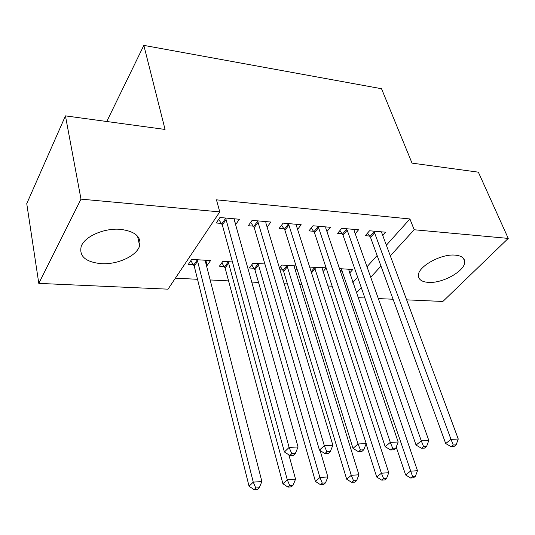 <?xml version="1.0" encoding="UTF-8"?>
<svg xmlns="http://www.w3.org/2000/svg" width="535" height="535" viewBox="0 0 535 535"><rect width="100%" height="100%" fill="white"/><g stroke="black" fill="none" stroke-linecap="round" stroke-linejoin="round"><path stroke-width="0.8" d="M120.442 229.341C135.054 231.274 141.454 236.758 139.642 245.792C136.82 255.951 117.453 264.832 101.041 263.655C85.613 262.016 78.999 256.272 81.206 246.428C84.517 236.49 104.312 227.81 120.442 229.341M455.318 255.141C461.143 255.71 464.266 257.79 464.681 261.374C465.998 270.449 442.726 283.677 428.267 282.373C422.008 281.905 418.724 279.711 418.41 275.792C417.327 266.911 440.94 253.523 455.318 255.141M175.393 278.16L197.522 279.297M210.148 279.945L228.579 280.888M251.597 282.072L258.525 282.426M284.192 283.744L287.429 283.911M299.781 284.546L301.907 284.653M327.594 285.971L332.168 286.205M168.023 289.167L38.801 283.383L80.992 199.134L219.765 211.887L168.023 289.167M80.992 199.134L65.451 115.874L26.75 203.654L38.801 283.383M65.451 115.874L165.054 129.45L143.841 45.381L381.522 88.723L412.03 163.121L478.357 172.163L508.25 238.403L442.866 301.466L406.399 299.834M393.078 299.239L378.325 298.584M364.89 297.982L358.009 297.674M143.841 45.381L106.773 121.505M224.325 266.483L219.41 266.189L222.868 261.341L232.451 261.943M267.119 227.114L270.864 222.038L252.125 220.373L248.307 225.723L253.383 226.151M295.38 270.382L296.878 268.537M282.834 269.974L279.986 269.807M279.484 268.142L281.932 265.046L296.062 265.935M326.938 231.548L330.383 227.308L312.988 225.77L308.942 230.886L313.657 231.287M349.576 273.138L352.799 269.493L339.498 268.657M382.538 235.821L385.728 232.21L369.538 230.779L365.305 235.681L369.692 236.055M352.812 282.567L357.654 277.177M367.003 266.764L377.121 255.496M386.13 245.458L409.924 218.962L216.461 199.836L219.765 211.887M355.24 233.708L358.55 229.803L341.771 228.318L337.632 233.327L342.173 233.715M322.939 271.773L326.149 267.988M309.685 267.119L326.096 267.814M297.587 229.348L301.178 224.72L283.129 223.122L279.19 228.351L284.078 228.766M254.098 268.262L249.35 267.975L252.928 263.227L264.872 263.976M234.183 218.788L235.621 224.64L239.392 219.25L219.918 217.524L216.227 222.988L221.503 223.436M205.794 260.271L207.125 265.454L210.536 260.572L191.697 259.388L188.36 264.33L193.463 264.638M207.125 265.454L206.416 265.413M409.924 218.962L414.177 229.756L508.25 238.403M356.384 292.953L361.279 287.603M370.735 277.264L380.98 266.062M390.095 256.091L414.177 229.756M374.814 232.598L370.554 237.486L445.702 443.535L451.012 439.369L373.938 231.167M453.245 445.006L451.112 446.658L454.008 446.498L456.148 444.846L453.245 445.006L451.012 439.369L458.261 439.014L381.395 231.829M370.554 237.486L367.512 233.126M445.702 443.535L451.112 446.658M456.148 444.846L458.261 439.014M396.234 447.053L405.624 474.953L410.412 471.201L417.487 470.706L348.566 269.225M341.29 268.771L412.572 476.518L410.646 478.016L413.475 477.802L415.401 476.31L412.572 476.518M417.487 470.706L415.401 476.31M410.646 478.016L405.624 474.953M347.208 230.177L343.035 235.166L416.056 445.087L421.279 440.847L347.208 230.177L346.332 228.719M423.586 446.591L421.486 448.276L424.502 448.116L426.609 446.431L423.586 446.591L421.279 440.847L428.823 440.472L354.197 230.792L354.063 229.408M343.035 235.166L339.885 230.598M416.056 445.087L421.486 448.276M426.609 446.431L428.823 440.472M318.586 227.669L314.513 232.765L385.187 446.698L390.303 442.385L318.586 227.669L317.716 226.185M392.69 448.25L390.63 449.962L393.773 449.795L395.84 448.083L392.69 448.25L390.303 442.385L398.167 441.997L325.842 228.305L325.728 226.893M314.513 232.765L311.25 227.963M385.187 446.698L390.63 449.962M395.84 448.083L398.167 441.997M366.094 443.869L376.714 477.033L381.415 473.221L388.764 472.706L321.909 267.553M314.386 267.085L381.415 473.221L383.642 478.638L381.749 480.156L384.692 479.935L386.584 478.424L383.642 478.638M388.764 472.706L386.584 478.424M381.749 480.156L376.714 477.033M280.574 266.764L283.637 271.412L346.68 479.193L351.274 475.314L358.918 474.786L294.397 267.212L294.324 265.821M286.533 265.333L287.342 266.778L351.274 475.314L353.575 480.838L351.722 482.383L354.779 482.155L356.631 480.617L353.575 480.838M358.918 474.786L356.631 480.617M351.722 482.383L346.68 479.193M288.9 225.068L284.934 230.271L353.013 448.383L358.009 443.99L288.9 225.068L288.037 223.556M360.483 449.975L358.47 451.721L361.747 451.547L363.767 449.801L360.483 449.975L358.009 443.99L366.207 443.582L296.423 225.723L296.343 224.292M284.934 230.271L281.544 225.222M353.013 448.383L358.47 451.721M363.767 449.801L366.207 443.582M258.077 222.366L254.232 227.683L319.448 450.142L324.31 445.662L258.077 222.366L257.221 220.828M326.878 451.781L324.919 453.56L328.336 453.372L330.302 451.593L326.878 451.781L324.31 445.662L332.87 445.24L265.895 223.048L265.848 221.59M254.232 227.683L250.708 222.359M319.448 450.142L324.919 453.56M330.302 451.593L332.87 445.24M251.717 264.832L254.894 269.72L315.436 481.433L319.917 477.494L327.875 476.946L320.131 450.564M257.689 263.528L258.492 264.992L319.917 477.494L322.297 483.132L320.492 484.697L323.668 484.463L325.481 482.898L322.297 483.132M327.875 476.946L325.481 482.898M320.492 484.697L315.436 481.433M221.818 262.812L225.115 267.968L282.921 483.774L287.268 479.768L295.554 479.193L288.84 454.81M227.81 261.655L228.605 263.14L287.268 479.768L289.729 485.519L287.977 487.104L291.287 486.863L293.046 485.272L289.729 485.519M295.554 479.193L293.046 485.272M287.977 487.104L282.921 483.774M226.064 219.557L222.346 225.001L284.406 451.975L289.121 447.414L226.064 219.557L225.215 217.992M291.776 453.66L289.876 455.472L293.447 455.278L295.353 453.466L291.776 453.66L289.121 447.414L298.062 446.966L234.103 219.256M222.346 225.001L218.675 219.363M284.406 451.975L289.876 455.472M295.353 453.466L298.062 446.966M190.808 260.699L194.245 266.149L249.049 486.208L253.256 482.135L261.889 481.533L205.467 261.709L205.493 260.251M196.82 259.709L197.609 261.227L253.256 482.135L255.797 488L254.105 489.619L257.556 489.364L259.254 487.746L255.797 488M261.889 481.533L259.254 487.746M254.105 489.619L249.049 486.208M374.246 231.575L369.993 236.463M340.207 270.75L341.577 269.165M340.594 271.9L342.106 270.162M346.64 229.14L342.48 234.129M318.031 226.613L313.965 231.708M311.156 271.706L314.674 267.487M311.53 272.883L315.195 268.496M283.122 270.382L286.82 265.748M283.637 271.412L287.342 266.778M288.345 223.991L284.386 229.201M257.536 221.269L253.69 226.593M254.386 268.677L257.984 263.942M254.894 269.72L258.492 264.992M224.62 266.905L228.097 262.076M225.115 267.968L228.605 263.14M225.523 218.44L221.818 223.884M193.757 265.066L197.114 260.137M194.245 266.149L197.609 261.227M139.642 245.792L137.535 236.129M464.681 261.374L463.39 258.291"/></g></svg>

